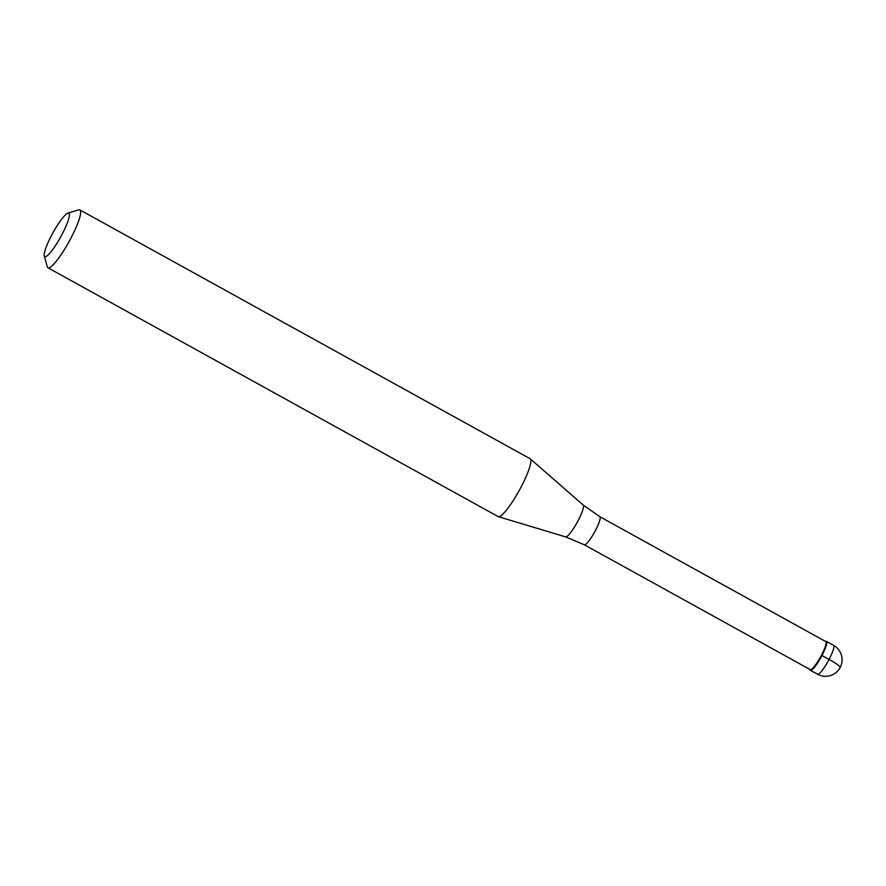 <?xml version="1.0" encoding="UTF-8"?>
<svg xmlns="http://www.w3.org/2000/svg" width="886" height="886" viewBox="0 0 886 886"><rect width="100%" height="100%" fill="white"/><g stroke="black" fill="none" stroke-linecap="round" stroke-linejoin="round"><path stroke-width="1.33" d="M825.597 641.453A16.524 2.924 118.9 0 1 826.073 641.309A16.524 2.924 118.9 0 1 826.439 641.375A16.524 2.924 118.9 0 1 821.488 656.382A16.524 2.924 118.9 0 1 810.823 670.37A16.524 2.924 118.9 0 1 810.457 670.303A16.524 2.924 118.9 0 1 810.07 669.528M810.269 669.639A16.037 2.835 -61.1 0 0 810.624 669.694A16.037 2.835 -61.1 0 0 820.968 656.127A16.037 2.835 -61.1 0 0 825.774 641.575L599.833 516.704A16.037 2.835 118.9 0 1 595.027 531.257A16.037 2.835 118.9 0 1 584.671 544.824A16.037 2.835 118.9 0 1 584.317 544.768L810.269 669.639M810.037 669.506L810.125 669.816A16.524 2.924 -61.1 0 0 810.823 670.37A16.524 2.924 -61.1 0 0 821.953 655.507A16.524 2.924 -61.1 0 0 826.073 641.309A16.524 2.924 -61.1 0 0 825.852 641.353L825.553 641.442M47.922 267.76L498.12 516.571A33.059 5.859 -61.1 0 0 498.331 516.66A33.059 5.859 -61.1 0 0 498.851 516.704A33.059 5.859 -61.1 0 0 519.883 489.282A33.059 5.859 -61.1 0 0 530.282 458.837A33.059 5.859 -61.1 0 0 530.094 458.715L79.895 209.904A33.059 5.859 118.9 0 1 69.983 239.918A33.059 5.859 118.9 0 1 48.652 267.893A33.059 5.859 118.9 0 1 47.922 267.76A33.059 5.859 118.9 0 1 47.257 266.786L44.3 255.866A24.786 4.386 118.9 0 1 52.95 232.774A24.786 4.386 118.9 0 1 67.89 213.172A24.786 4.386 118.9 0 1 68.233 213.105A24.786 4.386 118.9 0 1 62.042 234.402A24.786 4.386 118.9 0 1 45.341 256.696A24.786 4.386 118.9 0 1 44.3 255.866M67.89 213.172L78.71 209.871A33.059 5.859 118.9 0 1 79.164 209.772A33.059 5.859 118.9 0 1 79.895 209.904M839.806 667.645A16.524 1.949 -152.3 0 0 829.074 659.439L821.953 655.507M810.457 670.303L817.568 674.235A16.524 2.924 -61.1 0 0 817.933 674.301A16.524 2.924 -61.1 0 0 828.598 660.314A16.524 2.924 -61.1 0 0 833.56 645.307L826.439 641.375M584.317 544.768L565.622 536.894A18.196 3.223 -61.1 0 0 565.91 536.916A18.196 3.223 -61.1 0 0 577.495 521.821A18.196 3.223 -61.1 0 0 583.221 505.064L599.833 516.704M817.568 674.235A16.524 16.524 0 0 0 841.744 663.138A16.524 16.524 0 0 0 833.56 645.307M565.622 536.894L498.331 516.66M583.221 505.064L530.282 458.837"/></g></svg>

